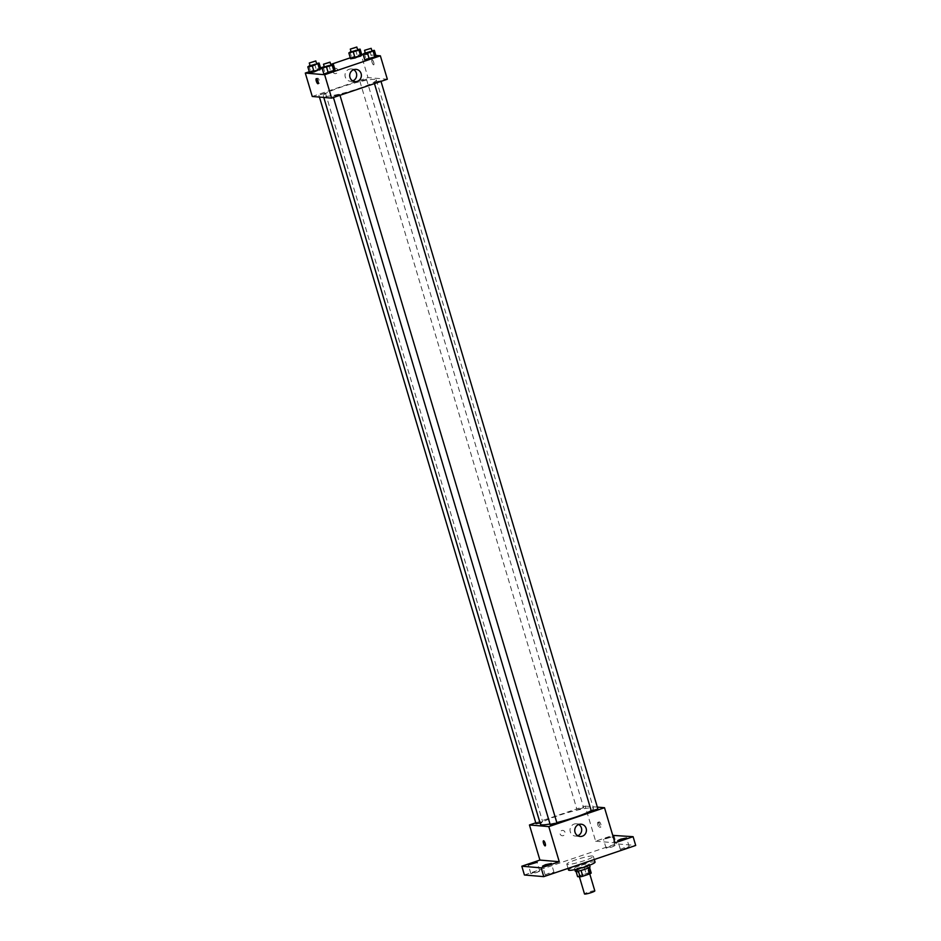 <?xml version="1.0" encoding="UTF-8"?>
<svg xmlns="http://www.w3.org/2000/svg" width="941" height="941" viewBox="0 0 941 941"><rect width="100%" height="100%" fill="white"/><g stroke="black" fill="none" stroke-linecap="round" stroke-linejoin="round"><path stroke-width="0.71" stroke-dasharray="4.71 3.53" d="M594.818 890.88A5.387 0.647 -16.6 0 0 594.536 890.762A5.387 0.647 -16.6 0 0 588.701 892.021A5.387 0.647 -16.6 0 0 584.502 893.95M589.301 873.201A5.387 0.647 -16.6 0 0 583.479 874.471A5.387 0.647 -16.6 0 0 579.268 876.4A5.387 0.647 -16.6 0 0 584.608 875.483A5.387 0.647 -16.6 0 0 589.584 873.319A5.387 0.647 -16.6 0 0 589.301 873.201M578.915 875.906L586.067 873.483A7.305 0.882 -16.6 0 1 588.76 872.86L587.008 867.014A7.305 0.882 -16.6 0 0 584.314 867.626L577.174 870.049L578.915 875.906A7.305 0.882 -16.6 0 0 577.609 876.647M588.76 872.86L591.23 873.072M584.314 867.626L586.067 873.483M587.008 867.014L589.537 867.355M577.174 870.049A7.305 0.882 -16.6 0 0 575.868 870.79L576.045 871.378M589.489 867.226A7.305 0.882 -16.6 0 1 588.184 867.955L581.044 870.378A7.305 0.882 -16.6 0 1 578.35 871.001L575.868 870.79M575.316 871.201A7.693 0.929 163.4 0 1 580.256 868.802A7.693 0.929 163.4 0 1 590.042 866.814M579.385 865.873A7.693 0.929 -16.6 0 0 574.433 868.272A7.693 0.929 -16.6 0 0 582.067 866.967A7.693 0.929 -16.6 0 0 589.172 863.885A7.693 0.929 -16.6 0 0 588.772 863.72A7.693 0.929 -16.6 0 0 579.385 865.873M595.065 862.132A13.844 1.67 -16.6 0 0 594.347 861.827A13.844 1.67 -16.6 0 0 579.362 865.085A13.844 1.67 -16.6 0 0 568.54 870.037M592.595 855.981A13.844 1.67 -16.6 0 0 577.621 859.227A13.844 1.67 -16.6 0 0 566.8 864.179A13.844 1.67 -16.6 0 0 580.538 861.827A13.844 1.67 -16.6 0 0 593.324 856.275A13.844 1.67 -16.6 0 0 592.595 855.981M551.026 873.707L553.99 872.272L549.415 873.048L545.145 874.907L551.026 873.707M626.247 848.206L629.211 846.771L624.636 847.547L620.378 849.405L626.247 848.206M612.003 846.994L614.979 845.559L610.391 846.335L606.133 848.194L612.003 846.994M536.782 872.495L539.758 871.06L535.17 871.837L530.912 873.695L536.782 872.495M524.419 874.989L616.355 843.83L635.704 845.465M613.744 835.043L616.355 843.83M535.782 822.822L585.173 806.084L595.629 841.183L612.756 835.385M564.976 832.256A2.694 2.552 94.9 0 0 560.001 832.856A2.694 2.552 94.9 0 0 562.306 835.761A2.694 2.552 94.9 0 0 564.976 832.256A2.694 2.552 94.9 0 0 560.001 832.856A2.694 2.552 94.9 0 0 562.318 835.761A2.694 2.552 94.9 0 0 564.976 832.256M606.486 837.972L612.356 836.784L603.522 839.419L606.486 837.972M595.629 841.183L614.979 842.83M591.195 810.672A27.677 3.341 -16.6 0 0 593.5 808.437A27.677 3.341 -16.6 0 0 592.054 807.848A27.677 3.341 -16.6 0 0 562.095 814.353A27.677 3.341 -16.6 0 0 540.452 824.257M550.014 823.998A27.677 3.341 -16.6 0 0 556.801 822.552M585.173 806.084L597.347 807.119M556.907 822.916L550.285 824.892M583.502 807.731L577.056 809.778L583.502 807.731M540.052 822.916L542.486 821.634L536.041 823.681M591.289 810.989L597.911 809.013M599.311 821.893A2.694 0.788 -108.7 0 0 599.205 821.905A2.694 0.788 -108.7 0 0 599.335 824.704A2.694 0.788 -108.7 0 0 600.934 826.998A2.694 0.788 -108.7 0 0 600.864 824.363A2.694 0.788 -108.7 0 0 599.311 821.893M597.911 822.375A2.694 0.788 -108.7 0 0 597.806 822.387A2.694 0.788 -108.7 0 0 597.923 825.186A2.694 0.788 -108.7 0 0 599.535 827.48A2.694 0.788 -108.7 0 0 599.464 824.845A2.694 0.788 -108.7 0 0 597.911 822.375M543.486 840.795L543.486 840.795A2.694 0.788 71.3 0 1 545.098 843.089A2.694 0.788 71.3 0 1 545.215 845.888L545.215 845.888M577.75 835.737A6.152 5.834 -85.1 0 1 570.046 829.433A6.152 5.834 -85.1 0 1 578.691 824.528M374.883 79.35A27.677 3.341 -16.6 0 0 344.924 85.854A27.677 3.341 -16.6 0 0 323.281 95.759A27.677 3.341 -16.6 0 0 350.758 91.054A27.677 3.341 -16.6 0 0 376.329 79.938A27.677 3.341 -16.6 0 0 374.883 79.35M374.295 82.561L380.74 80.514L374.295 82.561M325.315 93.135L318.87 95.182L325.315 93.135M366.32 79.232L359.874 81.279L366.32 79.232M339.548 94.347L333.102 96.394L339.548 94.347M312.271 96.476L367.99 77.585L387.339 79.232M309.283 71.716L320.54 67.893M323.128 67.023L330.785 64.423M350.287 57.813L361.015 54.178L367.99 77.585M337.772 70.116A2.694 2.552 94.9 0 0 332.796 70.716A2.694 2.552 94.9 0 0 335.114 73.621A2.694 2.552 94.9 0 0 337.772 70.116A2.694 2.552 94.9 0 0 332.796 70.716A2.694 2.552 94.9 0 0 335.114 73.621A2.694 2.552 94.9 0 0 337.772 70.116M323.81 73.904L330.562 70.904L335.067 70.093L330.562 70.904L323.81 73.904M350.581 58.801L351.711 57.695L361.85 54.978L351.711 57.695L350.581 58.801M361.015 54.178L361.626 54.225M363.144 54.355L375.859 55.437M309.577 72.704L310.695 71.598L320.834 68.881L310.695 71.598L309.577 72.704M364.826 60.012L365.943 58.907L376.082 56.189L365.943 58.907L364.826 60.012M372.107 59.753A2.694 0.788 -108.7 0 0 372.001 59.765A2.694 0.788 -108.7 0 0 372.13 62.565A2.694 0.788 -108.7 0 0 373.73 64.858A2.694 0.788 -108.7 0 0 373.671 62.224A2.694 0.788 -108.7 0 0 372.107 59.753A2.694 0.788 -108.7 0 0 372.001 59.765A2.694 0.788 -108.7 0 0 372.118 62.565A2.694 0.788 -108.7 0 0 373.73 64.858A2.694 0.788 -108.7 0 0 373.659 62.224A2.694 0.788 -108.7 0 0 372.107 59.753M317.564 80.126A2.694 0.788 71.3 0 1 317.693 78.174A2.694 0.788 71.3 0 1 319.293 80.479A2.694 0.788 71.3 0 1 319.422 83.278A2.694 0.788 71.3 0 1 319.317 83.29A2.694 0.788 71.3 0 1 318.129 81.796M352.722 80.914A6.152 5.834 -85.1 0 1 345.029 74.61A6.152 5.834 -85.1 0 1 353.675 69.705M365.237 52.708L371.883 50.779M372.024 51.261L365.39 53.237M364.202 53.061L365.943 58.907M369.825 51.143L371.577 57.001M324.233 66.611L330.867 64.682M331.009 65.164L324.386 67.14M323.186 66.964L324.939 72.81M328.821 65.047L330.562 70.904M351.005 51.496L357.639 49.567M357.78 50.049L351.158 52.026M349.958 51.849L351.711 57.695M355.592 49.944L357.333 55.79M309.989 65.4L316.635 63.47M316.776 63.953L310.142 65.929M308.954 65.752L310.695 71.598M314.576 63.847L316.329 69.693M574.433 868.272L574.833 869.613M589.172 863.885L589.572 865.214M566.8 864.179L568.058 868.402M593.324 856.275L594.289 859.509M539.758 871.06L537.135 862.285M530.912 873.695L528.289 864.92M614.979 845.559L612.356 836.784M606.133 848.194L603.522 839.419M629.211 846.771L626.6 837.996M620.378 849.405L617.755 840.631M553.99 872.272L551.379 863.485M545.145 874.907L542.534 866.12M599.535 827.48L600.934 826.998M597.806 822.387L599.205 821.905M575.339 836.055L580.056 836.467M576.386 823.798L581.103 824.198M323.281 95.759L323.786 97.452M376.329 79.938L593.5 808.437M380.999 81.373L380.74 80.514M374.447 83.596L374.118 82.49M318.87 95.182L319.434 97.076M325.492 93.206L542.663 821.705M359.874 81.279L577.056 809.778M366.508 79.303L583.679 807.801M333.102 96.394L333.432 97.499M339.736 94.418L339.983 95.276M317.693 78.174L316.282 78.656M319.422 83.278L318.011 83.749M350.323 81.232L355.028 81.632M351.358 68.975L356.074 69.375"/><path stroke-width="1.41" d="M579.385 876.789L584.502 893.95A5.387 0.647 -16.6 0 0 589.842 893.033A5.387 0.647 -16.6 0 0 594.818 890.88L589.748 873.871M588.207 868.025L589.936 873.813L582.785 876.236A7.305 0.882 -16.6 0 1 580.091 876.847L577.609 876.647L576.045 871.378M589.936 873.813A7.305 0.882 -16.6 0 0 591.23 873.072L589.537 867.355M589.572 865.214L590.042 866.814A7.693 0.929 163.4 0 1 582.95 869.896A7.693 0.929 163.4 0 1 575.316 871.201L574.833 869.613M581.056 870.425L582.785 876.236M578.362 871.06L580.091 876.847M568.058 868.402L568.54 870.037A13.844 1.67 -16.6 0 0 582.279 867.684A13.844 1.67 -16.6 0 0 595.065 862.132L594.289 859.509M612.756 835.385L633.093 836.69L635.704 845.465L543.769 876.636L524.419 874.989L521.808 866.214L539.911 860.074L529.442 824.963L535.782 822.822M620.731 839.184L626.6 837.996L617.755 840.631L620.731 839.184M633.093 836.69L614.979 842.83L604.51 807.719L548.791 826.61L559.26 861.721L541.146 867.861L543.769 876.636M586.149 828.445A6.152 5.834 -85.1 0 1 580.056 836.467A6.152 5.834 -85.1 0 1 574.763 829.833A6.152 5.834 -85.1 0 1 586.149 828.445M541.146 867.861L521.808 866.214M545.498 864.685L551.379 863.485L548.403 864.932L542.534 866.12L545.498 864.685M531.265 863.473L537.135 862.285L528.289 864.92L531.265 863.473M559.26 861.721L539.911 860.074M323.786 97.452L540.452 824.257A27.677 3.341 -16.6 0 0 550.014 823.998M556.801 822.552A27.677 3.341 -16.6 0 0 591.195 810.672M548.791 826.61L529.442 824.963M597.347 807.119L604.51 807.719M333.432 97.499L550.285 824.892L556.907 822.916L339.983 95.276M319.434 97.076L536.041 823.681L540.052 822.916M380.999 81.373L597.911 809.013L591.289 810.989L374.447 83.596M545.215 845.888A2.694 0.788 71.3 0 1 545.121 845.9A2.694 0.788 71.3 0 1 543.557 843.43A2.694 0.788 71.3 0 1 543.486 840.795A2.694 0.788 71.3 0 1 545.098 843.089A2.694 0.788 71.3 0 1 545.215 845.888A2.694 0.788 71.3 0 1 545.121 845.9A2.694 0.788 71.3 0 1 543.557 843.43A2.694 0.788 71.3 0 1 543.486 840.795M578.691 824.528A6.152 5.834 -85.1 0 1 577.75 835.737M375.859 55.437L380.364 55.825L387.339 79.232L331.62 98.111L312.271 96.476L305.296 73.069L309.283 71.716M320.54 67.893L323.128 67.023M330.785 64.423L350.287 57.813M330.867 64.682L333.326 64.235L335.067 70.093L328.315 73.104L323.81 73.904L322.069 68.058L324.233 66.611M357.639 49.567L360.097 49.132L361.85 54.978L355.098 57.989L350.581 58.801L348.84 52.943L351.005 51.496M380.364 55.825L324.645 74.715L305.296 73.069M361.626 54.225L363.144 54.355M316.635 63.47L319.093 63.035L320.834 68.881L314.082 71.892L309.577 72.704L307.825 66.846L309.989 65.4M371.883 50.779L374.342 50.343L376.082 56.189L369.331 59.201L364.826 60.012L363.073 54.155L365.237 52.708M324.645 74.715L331.62 98.111M361.121 73.621A6.152 5.834 -85.1 0 1 355.028 81.632A6.152 5.834 -85.1 0 1 349.734 75.009A6.152 5.834 -85.1 0 1 361.121 73.621M317.917 83.761A2.694 0.788 71.3 0 1 316.352 81.291A2.694 0.788 71.3 0 1 316.282 78.656A2.694 0.788 71.3 0 1 317.893 80.95A2.694 0.788 71.3 0 1 318.011 83.749A2.694 0.788 71.3 0 1 317.917 83.761M318.129 81.796A2.694 0.788 71.3 0 1 317.564 80.126M353.675 69.705A6.152 5.834 -85.1 0 1 352.722 80.914M374.342 50.343L367.59 53.343L363.073 54.155M364.52 50.308L365.39 53.237L372.024 51.261L371.154 48.332L364.52 50.308L371.154 48.332M376.082 56.189L369.331 59.201L364.826 60.012M373.212 51.437L374.965 57.283M367.59 53.343L369.331 59.201M333.326 64.235L332.208 65.341L322.069 68.058M323.516 64.211L324.386 67.14L331.009 65.164L329.962 62.165L323.516 64.211L330.138 62.235M335.067 70.093L328.315 73.104L323.81 73.904M332.208 65.341L333.949 71.187M326.574 67.246L328.315 73.104M360.097 49.132L358.98 50.226L348.84 52.943M350.287 49.097L351.158 52.026L357.78 50.049L356.733 47.05L350.287 49.097L356.91 47.121M361.85 54.978L360.721 56.084L350.581 58.801M358.98 50.226L360.721 56.084M353.345 52.131L355.098 57.989M319.093 63.035L312.341 66.035L307.825 66.846M309.271 63L310.142 65.929L316.776 63.953L315.717 60.953L309.271 63L315.905 61.024M320.834 68.881L314.082 71.892L309.577 72.704M317.964 64.129L319.717 69.975M312.341 66.035L314.082 71.892"/></g></svg>
